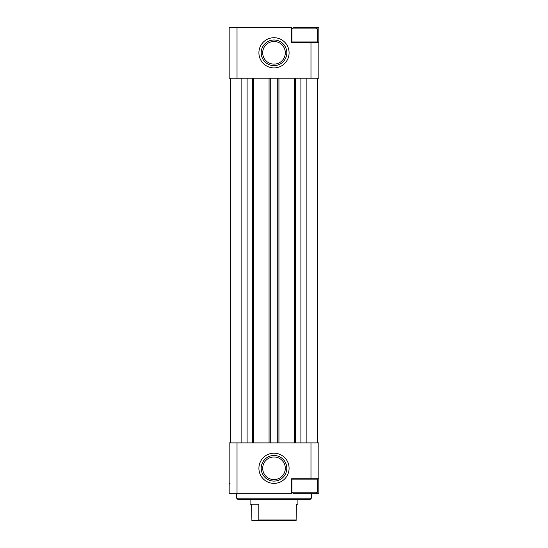 <?xml version="1.0" encoding="UTF-8"?>
<svg xmlns="http://www.w3.org/2000/svg" width="548" height="548" viewBox="0 0 548 548"><rect width="100%" height="100%" fill="white"/><g stroke="black" fill="none" stroke-linecap="round" stroke-linejoin="round"><path stroke-width="0.82" d="M292.31 42.347L291.933 41.97L291.933 28.893L293.427 27.4L318.833 27.4L318.833 78.213L300.9 78.213L300.9 442.887L237.024 442.887L237.024 493.7L229.167 493.7L229.167 442.887L237.024 442.887M237.024 27.4L229.167 27.4L229.167 78.213L237.024 78.213L237.024 27.4L291.563 27.4L291.563 42.347L310.976 42.347L310.976 78.213M274 67.904A15.097 15.097 0 0 0 287.07 45.258A15.097 15.097 0 0 0 260.93 45.258A15.097 15.097 0 0 0 274 67.904M300.9 78.213L237.024 78.213M318.833 478.753L318.833 442.887L310.976 442.887L310.976 478.753L318.833 478.753L318.833 493.7L315.847 493.7L317.34 492.207L317.34 479.123L291.933 479.123L291.933 492.207L317.34 492.207M310.976 478.753L291.563 478.753L291.563 493.7L237.024 493.7M310.976 442.887L300.9 442.887M274 453.196A15.097 15.097 0 0 1 287.07 475.835A15.097 15.097 0 0 1 260.93 475.835A15.097 15.097 0 0 1 274 453.196M230.66 78.213L230.66 442.887M317.34 78.213L317.34 442.887M306.88 78.213L306.88 442.887M294.475 78.213L294.475 442.887M278.932 78.213L278.932 442.887M269.068 78.213L269.068 442.887M253.525 78.213L253.525 442.887M247.1 78.213L247.1 442.887M241.12 78.213L241.12 442.887M318.833 42.347L310.976 42.347M311.367 498.18L236.633 498.18L238.133 499.673L309.867 499.673L311.367 498.18L311.367 493.7M236.633 498.18L236.633 493.7M274 455.491A12.803 12.803 0 0 1 285.09 474.691A12.803 12.803 0 0 1 262.91 474.691A12.803 12.803 0 0 1 274 455.491M274 65.609A12.803 12.803 0 0 0 285.09 46.409A12.803 12.803 0 0 0 262.91 46.409A12.803 12.803 0 0 0 274 65.609M291.933 492.207L293.427 493.7L315.847 493.7M292.31 478.753L291.933 479.123M291.933 41.97L317.34 41.97L317.34 28.893L291.933 28.893M251.628 504.16L251.895 520.6L296.105 520.6L296.372 504.16L297.913 504.16L296.372 504.16M258.567 520.6L258.841 520.004L296.372 520.004M258.841 520.004L258.841 504.16L250.087 504.16L250.087 499.673M295.673 78.213L295.673 442.887M277.733 78.213L277.733 442.887M270.267 78.213L270.267 442.887M252.327 78.213L252.327 442.887M274 456.984A11.309 11.309 0 0 1 283.796 473.945A11.309 11.309 0 0 1 264.204 473.945A11.309 11.309 0 0 1 274 456.984M274 64.116A11.309 11.309 0 0 0 283.796 47.155A11.309 11.309 0 0 0 264.204 47.155A11.309 11.309 0 0 0 274 64.116M230.057 483.233L229.167 484.131M316.97 478.753L317.34 479.123M316.97 42.347L317.34 41.97M315.847 27.4L317.34 28.893M297.913 504.16L297.913 499.673"/></g></svg>
